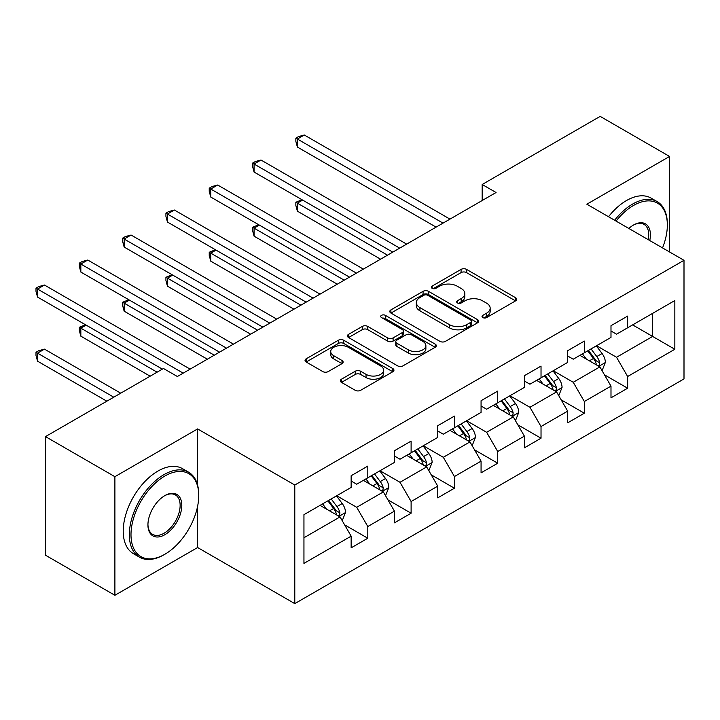 <?xml version="1.0" encoding="UTF-8"?>
<svg xmlns="http://www.w3.org/2000/svg" width="720" height="720" viewBox="0 0 720 720"><rect width="100%" height="100%" fill="white"/><g stroke="black" fill="none" stroke-linecap="round" stroke-linejoin="round"><path stroke-width="1.08" d="M482.814 317.574A2.7 1.557 0 0 0 486.621 317.574L515.574 300.861A3.852 2.223 0 0 0 516.708 299.286A3.852 2.223 0 0 0 515.574 297.711L466.524 269.388A3.852 2.223 0 0 0 461.079 269.388L432.126 286.11A2.7 1.557 0 0 0 431.334 287.208A2.7 1.557 0 0 0 432.126 288.306A2.7 1.557 0 0 0 435.942 288.306L439.686 286.146A12.33 7.119 0 0 1 457.128 286.146L461.214 288.504A12.33 7.119 0 0 1 464.823 293.544A12.33 7.119 0 0 1 461.214 298.575L457.47 300.735A2.7 1.557 0 0 0 456.678 301.842A2.7 1.557 0 0 0 457.47 302.94A2.7 1.557 0 0 0 461.286 302.94L465.03 300.78A12.33 7.119 0 0 1 482.472 300.78L486.558 303.138A12.33 7.119 0 0 1 490.167 308.169A12.33 7.119 0 0 1 486.558 313.209L482.814 315.369A2.7 1.557 0 0 0 482.022 316.467A2.7 1.557 0 0 0 482.814 317.574L482.814 315.369M341.451 379.206A3.852 2.223 0 0 0 340.326 380.781A3.852 2.223 0 0 0 341.451 382.347L355.212 390.294A3.852 2.223 0 0 0 360.666 390.294L392.823 371.727A3.852 2.223 0 0 0 393.948 370.161A3.852 2.223 0 0 0 392.823 368.586L343.773 340.263A3.852 2.223 0 0 0 338.319 340.263L306.162 358.83A3.852 2.223 0 0 0 305.037 360.405A3.852 2.223 0 0 0 306.162 361.98L322.785 371.574A3.852 2.223 0 0 0 328.239 371.574L342 363.627A3.852 2.223 0 0 0 343.125 362.052A3.852 2.223 0 0 0 342 360.486L333.756 355.725A10.305 5.949 0 0 1 330.732 351.513A10.305 5.949 0 0 1 337.104 346.014A10.305 5.949 0 0 1 348.336 347.31L380.628 365.949A10.305 5.949 0 0 1 383.643 370.161A10.305 5.949 0 0 1 377.28 375.66A10.305 5.949 0 0 1 366.048 374.364L360.666 371.259A3.852 2.223 0 0 0 355.212 371.259L341.451 379.206L341.451 382.347M197.622 428.922L114.894 476.685L45.495 436.608L45.495 555.219L114.894 595.287L197.622 547.524L294.786 603.621L294.786 485.019L197.622 428.922L197.622 485.217M669.564 251.973L669.564 156.447L586.836 204.21L684 260.307L294.786 485.019M669.564 156.447L600.165 116.379L482.175 184.491L482.175 200.52M45.495 436.608L163.476 368.496L177.363 376.506L496.053 192.51L482.175 184.491M439.956 341.37A3.852 2.223 0 0 0 445.41 341.37L477.567 322.803A3.852 2.223 0 0 0 478.692 321.228A3.852 2.223 0 0 0 477.567 319.653L428.517 291.339A3.852 2.223 0 0 0 423.063 291.339L390.915 309.906A3.852 2.223 0 0 0 389.781 311.472A3.852 2.223 0 0 0 390.915 313.047L439.956 341.37M382.59 318.159A2.7 1.557 0 0 1 385.326 318.537L385.326 315.333L435.195 344.124A3.852 2.223 0 0 1 436.32 345.69A3.852 2.223 0 0 1 435.195 347.265L403.038 365.832A3.852 2.223 0 0 1 397.584 365.832L348.543 337.509L348.543 334.368A3.852 2.223 0 0 0 347.409 335.943A3.852 2.223 0 0 0 348.543 337.509M348.543 334.368L362.295 326.421A3.852 2.223 0 0 1 367.749 326.421L387.639 337.905A3.852 2.223 0 0 0 393.093 337.905L402.219 332.64A3.852 2.223 0 0 0 403.353 331.065A3.852 2.223 0 0 0 402.219 329.49L381.51 317.529A2.7 1.557 0 0 1 380.718 316.431A2.7 1.557 0 0 1 382.383 314.991A2.7 1.557 0 0 1 385.326 315.333M294.786 603.621L684 378.918L684 260.307M344.619 524.844L367.803 538.227L367.803 526.527L394.452 511.146L394.452 522.846L411.111 513.225L411.111 501.525L437.76 486.135L437.76 497.835L454.419 488.223L454.419 476.523L481.068 461.133L481.068 472.833L497.727 463.221L497.727 451.521L524.376 436.131L524.376 447.831L541.026 438.219L541.026 426.519L567.684 411.129L567.684 422.829L584.334 413.217L584.334 401.508L610.992 386.127L610.992 397.827L627.642 388.206L627.642 376.506L674.838 349.263L674.838 300.537L652.626 313.362L652.626 336.438L674.838 349.263M367.803 538.227L351.144 547.848L351.144 536.148L303.948 563.391L303.948 514.665L351.144 487.422L351.144 475.722L367.803 466.101L367.803 477.801L394.452 462.42L394.452 450.72L411.111 441.099L411.111 452.799L437.76 437.418L437.76 425.709L454.419 416.097L454.419 427.797L481.068 412.407L481.068 400.707L497.727 391.095L497.727 402.795L524.376 387.405L524.376 375.705L541.026 366.093L541.026 377.793L567.684 362.403L567.684 350.703L584.334 341.091L584.334 352.791L610.992 337.401L610.992 325.701L627.642 316.08L627.642 327.78L674.838 300.537M363.357 480.366L383.346 491.904L356.697 507.294L336.708 495.756M351.144 481.005L356.697 484.218L367.803 477.801M356.697 507.294L367.803 526.527M383.346 491.904L394.452 511.146M406.665 455.364L426.654 466.902L400.005 482.292L380.016 470.754M394.452 456.003L400.005 459.216L411.111 452.799M400.005 482.292L411.111 501.525M426.654 466.902L437.76 486.135M449.973 430.362L469.962 441.9L443.313 457.29L423.324 445.752M437.76 431.001L443.313 434.205L454.419 427.797M443.313 457.29L454.419 476.523M469.962 441.9L481.068 461.133M493.281 405.36L513.27 416.898L486.621 432.288L466.632 420.741M481.068 405.999L486.621 409.203L497.727 402.795M486.621 432.288L497.727 451.521M513.27 416.898L524.376 436.131M536.589 380.358L556.578 391.896L529.929 407.286L509.94 395.739M524.376 380.997L529.929 384.201L541.026 377.793M529.929 407.286L541.026 426.519M556.578 391.896L567.684 411.129M579.897 355.356L599.886 366.894L573.237 382.275L553.248 370.737M567.684 355.995L573.237 359.199L584.334 352.791M573.237 382.275L584.334 401.508M599.886 366.894L610.992 386.127M632.637 324.9L652.626 336.438L616.536 357.273L596.556 345.735M610.992 330.993L616.536 334.197L627.642 327.78M616.536 357.273L627.642 376.506M114.894 476.685L114.894 595.287M303.948 537.75L340.038 516.915L320.049 505.368M340.038 516.915L351.144 536.148M604.467 374.823L627.642 388.206M561.159 399.834L584.334 413.217M517.851 424.836L541.026 438.219M474.543 449.838L497.727 463.221M431.235 474.84L454.419 488.223M387.927 499.842L411.111 513.225M197.622 547.524L197.622 506.169M483.885 317.952L486.558 316.413A12.33 7.119 0 0 0 490.167 311.382L490.167 308.169M464.823 293.544L464.823 296.748A12.33 7.119 0 0 1 461.214 301.779L458.55 303.318M515.529 300.888L466.524 272.601A3.852 2.223 0 0 0 461.079 272.601L433.206 288.693M477.513 322.83L428.517 294.543A3.852 2.223 0 0 0 423.063 294.543L390.96 313.083M470.754 322.335A2.7 1.557 0 0 0 471.546 321.228A2.7 1.557 0 0 0 470.754 320.13L427.698 295.272A2.7 1.557 0 0 0 423.882 295.272L419.931 297.549A12.33 7.119 0 0 0 416.322 302.589A12.33 7.119 0 0 0 419.931 307.62L449.361 324.612A12.33 7.119 0 0 0 466.803 324.612L470.754 322.335L470.754 325.539A2.7 1.557 0 0 0 471.546 324.432L471.546 321.228M416.322 302.589L416.322 305.793A12.33 7.119 0 0 0 419.931 310.824L419.931 307.62M470.754 325.539L466.803 327.816A12.33 7.119 0 0 1 449.361 327.816L419.931 310.824M348.588 337.545L362.295 329.625L362.295 326.421M403.353 331.065L403.353 334.269A3.852 2.223 0 0 1 402.219 335.844L393.093 341.109A3.852 2.223 0 0 1 387.639 341.109L367.749 329.625A3.852 2.223 0 0 0 362.295 329.625M385.326 318.537L435.141 347.292M408.285 349.821A10.305 5.949 0 0 0 419.517 351.117A10.305 5.949 0 0 0 425.88 345.618A10.305 5.949 0 0 0 422.865 341.406L411.489 334.836A3.852 2.223 0 0 0 406.035 334.836L396.909 340.11A3.852 2.223 0 0 0 395.775 341.685A3.852 2.223 0 0 0 396.909 343.251L408.285 349.821L408.285 353.025A10.305 5.949 0 0 0 419.517 354.321A10.305 5.949 0 0 0 425.88 348.822L425.88 345.618M395.775 341.685L395.775 344.889A3.852 2.223 0 0 0 396.909 346.464L396.909 343.251M408.285 353.025L396.909 346.464M383.643 370.161L383.643 373.365A10.305 5.949 0 0 1 377.28 378.864A10.305 5.949 0 0 1 366.048 377.568L360.666 374.463A3.852 2.223 0 0 0 355.212 374.463L341.505 382.383M330.732 351.513L330.732 354.717A10.305 5.949 0 0 0 333.756 358.929L333.756 355.725M341.946 363.654L333.756 358.929M392.769 371.763L343.773 343.476A3.852 2.223 0 0 0 338.319 343.476L306.216 362.007M602.073 370.692L605.376 362.376A10.404 6.003 -120 0 0 602.055 353.511L596.331 345.861M586.341 359.073L582.453 353.88M302.643 200.088L297.369 203.139L297.369 211.149L380.574 259.182M598.275 365.958L599.535 364.635L599.76 362.817A10.404 6.003 -120 0 0 596.781 356.562L591.057 348.912M588.447 350.415L594.801 358.902A5.301 3.06 60 0 1 595.764 360.513L599.76 362.817M587.727 350.829L593.451 358.479A10.404 6.003 60 0 1 596.43 364.743M297.369 211.149L295.848 205.461L295.848 202.257L387.513 255.177M295.848 202.257L302.04 199.737M443.034 223.119L297.369 139.023L304.308 135.018L449.973 219.114M436.095 227.133L297.369 147.042L297.369 139.023L295.848 138.141L298.62 136.539L304.308 135.018M297.369 147.042L295.848 141.345L295.848 138.141M662.535 247.914A47.898 27.657 120 0 0 667.341 225.045A47.898 27.657 120 0 0 633.474 205.488A47.898 27.657 120 0 0 616.077 221.094M614.637 220.257A49.077 28.332 -60 0 1 632.646 204.048A49.077 28.332 -60 0 1 657.18 201.618A49.077 28.332 -60 0 1 667.341 224.082L667.341 225.045M628.848 228.465A23.949 13.824 -60 0 1 633.474 225.045L633.474 225.045A23.949 13.824 -60 0 1 649.764 240.543M608.526 216.738A49.077 28.332 -60 0 1 626.535 200.52A49.077 28.332 -60 0 1 651.069 198.09L657.18 201.618M648.252 239.67A22.77 13.149 120 0 0 644.031 224.397A22.77 13.149 120 0 0 633.051 225.297M164.034 554.742A49.077 28.332 -60 0 0 164.034 554.733L164.871 554.256A47.898 27.657 120 0 0 198.738 495.594A47.898 27.657 120 0 0 164.871 476.037A47.898 27.657 120 0 0 130.995 534.699A47.898 27.657 120 0 0 164.871 554.256L164.034 554.742A49.077 28.332 -60 0 1 139.5 557.172A49.077 28.332 -60 0 1 131.976 517.842A49.077 28.332 -60 0 1 164.034 474.597A49.077 28.332 -60 0 1 188.568 472.167A49.077 28.332 -60 0 1 198.738 494.631L198.738 495.594M164.871 534.699A23.949 13.824 -60 0 1 147.933 524.925A23.949 13.824 -60 0 1 164.871 495.594L164.871 495.594A23.949 13.824 -60 0 1 181.8 505.368A23.949 13.824 -60 0 1 164.871 534.699M147.942 524.439A22.77 13.149 120 0 0 152.649 534.384A22.77 13.149 120 0 0 164.034 533.259A22.77 13.149 120 0 0 178.911 513.198A22.77 13.149 120 0 0 175.419 494.946A22.77 13.149 120 0 0 164.448 495.846M139.5 557.172L133.389 553.644A49.077 28.332 -60 0 1 125.865 514.314A49.077 28.332 -60 0 1 157.923 471.069A49.077 28.332 -60 0 1 182.466 468.639L188.568 472.167M558.774 395.694L562.068 387.378A10.404 6.003 -120 0 0 558.756 378.513L553.023 370.863M543.033 384.075L539.145 378.882M259.335 225.099L254.061 228.141L254.061 236.151L337.266 284.193M554.967 390.969L556.227 389.637L556.452 387.819A10.404 6.003 -120 0 0 553.473 381.564L547.749 373.914M545.139 375.417L551.502 383.904A5.301 3.06 60 0 1 552.465 385.515L556.452 387.819M544.419 375.84L550.143 383.481A10.404 6.003 60 0 1 553.122 389.745M254.061 236.151L252.54 230.463L252.54 227.259L344.205 280.179M252.54 227.259L258.732 224.739M515.466 420.696L518.769 412.38A10.404 6.003 -120 0 0 515.448 403.515L509.715 395.874M499.725 409.077L495.837 403.884M216.036 250.101L210.753 253.143L210.753 261.153L293.958 309.195M511.659 415.971L512.919 414.639L513.144 412.821A10.404 6.003 -120 0 0 510.174 406.566L504.441 398.916M501.831 400.419L508.194 408.906A5.301 3.06 60 0 1 509.157 410.517L513.144 412.821M501.111 400.842L506.835 408.492A10.404 6.003 60 0 1 509.814 414.747M210.753 261.153L209.232 255.465L209.232 252.261L300.897 305.181M209.232 252.261L215.424 249.741M399.726 248.13L254.061 164.025L261 160.02L406.665 244.116M392.787 252.135L254.061 172.044L254.061 164.025L252.54 163.143L255.312 161.541L261 160.02M254.061 172.044L252.54 166.356L252.54 163.143M356.418 273.132L210.753 189.036L217.701 185.022L363.357 269.118M349.479 277.137L210.753 197.046L210.753 189.036L209.232 188.154L212.004 186.543L217.701 185.022M210.753 197.046L209.232 191.358L209.232 188.154M472.158 445.698L475.461 437.382A10.404 6.003 -120 0 0 472.14 428.526L466.407 420.876M456.417 434.079L452.529 428.886M172.728 275.103L167.445 278.145L167.445 286.164L250.65 334.197M468.351 440.973L469.611 439.641L469.845 437.823A10.404 6.003 -120 0 0 466.866 431.568L461.133 423.918M458.523 425.421L464.886 433.908A5.301 3.06 60 0 1 465.849 435.519L469.845 437.823M457.803 425.844L463.527 433.494A10.404 6.003 60 0 1 466.506 439.749M167.445 286.164L165.924 280.467L165.924 277.263L257.589 330.192M165.924 277.263L172.116 274.752M428.85 470.7L432.153 462.384A10.404 6.003 -120 0 0 428.832 453.528L423.099 445.878M413.109 459.09L409.221 453.888M129.42 300.105L124.146 303.147L124.146 311.166L207.342 359.199M425.043 465.975L426.303 464.643L426.537 462.825A10.404 6.003 -120 0 0 423.558 456.57L417.825 448.92M415.215 450.423L421.578 458.91A5.301 3.06 60 0 1 422.541 460.521L426.537 462.825M414.495 450.846L420.228 458.496A10.404 6.003 60 0 1 423.198 464.751M124.146 311.166L122.616 305.478L122.616 302.265L214.281 355.194M122.616 302.265L128.808 299.754M385.542 495.711L388.845 487.386A10.404 6.003 -120 0 0 385.524 478.53L379.791 470.88M369.801 484.092L365.913 478.89M86.112 325.107L80.838 328.149L80.838 336.168L150.156 376.191M381.735 490.977L382.995 489.645L383.229 487.836A10.404 6.003 -120 0 0 380.25 481.572L374.517 473.922M371.916 475.434L378.27 483.912A5.301 3.06 60 0 1 379.233 485.523L383.229 487.836M371.187 475.848L376.92 483.498A10.404 6.003 60 0 1 379.899 489.753M80.838 336.168L79.308 330.48L79.308 327.276L157.095 372.177M79.308 327.276L85.5 324.756M313.11 298.134L167.445 214.038L174.393 210.024L320.049 294.129M306.171 302.139L167.445 222.048L167.445 214.038L165.924 213.156L168.696 211.554L174.393 210.024M167.445 222.048L165.924 216.36L165.924 213.156M269.802 323.136L124.146 239.04L131.085 235.035L276.741 319.131M262.863 327.141L124.146 247.05L124.146 239.04L122.616 238.158L125.388 236.556L131.085 235.035M124.146 247.05L122.616 241.362L122.616 238.158M226.494 348.138L80.838 264.042L87.777 260.037L233.433 344.133M219.555 352.143L80.838 272.052L80.838 264.042L79.308 263.16L82.08 261.558L87.777 260.037M80.838 272.052L79.308 266.364L79.308 263.16M342.234 520.713L345.537 512.388A10.404 6.003 -120 0 0 342.216 503.532L336.483 495.882M326.493 509.094L322.605 503.901M120.726 393.174L44.469 349.146L37.53 353.16L37.53 361.17L106.848 401.193M338.427 515.979L339.687 514.647L339.921 512.838A10.404 6.003 -120 0 0 336.942 506.574L331.209 498.933M328.608 500.436L334.962 508.923A5.301 3.06 60 0 1 335.925 510.525L339.921 512.838M327.879 500.85L333.612 508.5A10.404 6.003 60 0 1 336.591 514.755M37.53 361.17L36 355.482L36 352.278L113.787 397.188M36 352.278L38.772 350.676L44.469 349.146M183.186 373.14L37.53 289.044L44.469 285.039L190.125 369.135M162.369 369.135L37.53 297.063L37.53 289.044L36 288.162L38.772 286.56L44.469 285.039M37.53 297.063L36 291.366L36 288.162M486.558 316.413L486.558 313.209M457.47 302.94L457.47 300.735M461.214 301.779L461.214 298.575M432.126 288.306L432.126 286.11M461.079 272.601L461.079 269.388M466.524 272.601L466.524 269.388M515.574 300.861L515.574 297.711M390.915 313.047L390.915 309.906M423.063 294.543L423.063 291.339M428.517 294.543L428.517 291.339M477.567 322.803L477.567 319.653M449.361 327.816L449.361 324.612M466.803 327.816L466.803 324.612M367.749 329.625L367.749 326.421M387.639 341.109L387.639 337.905M393.093 341.109L393.093 337.905M402.219 335.844L402.219 332.64M435.195 347.265L435.195 344.124M355.212 374.463L355.212 371.259M360.666 374.463L360.666 371.259M366.048 377.568L366.048 374.364M342 363.627L342 360.486M306.162 361.98L306.162 358.83M338.319 343.476L338.319 340.263M343.773 343.476L343.773 340.263M392.823 371.727L392.823 368.586M598.86 366.3L605.313 362.574M596.781 356.562L602.055 353.511M589.383 360.828L593.451 358.479M555.552 391.302L562.005 387.576M553.473 381.564L558.756 378.513M546.075 385.83L550.143 383.481M512.244 416.304L518.697 412.578M510.174 406.566L515.448 403.515M502.767 410.841L506.835 408.492M468.936 441.306L475.389 437.58M466.866 431.568L472.14 428.526M459.459 435.843L463.527 433.494M425.628 466.308L432.081 462.582M423.558 456.57L428.832 453.528M416.151 460.845L420.228 458.496M382.32 491.319L388.773 487.593M380.25 481.572L385.524 478.53M372.852 485.847L376.92 483.498M339.012 516.321L345.465 512.595M336.942 506.574L342.216 503.532M329.544 510.849L333.612 508.5"/></g></svg>
